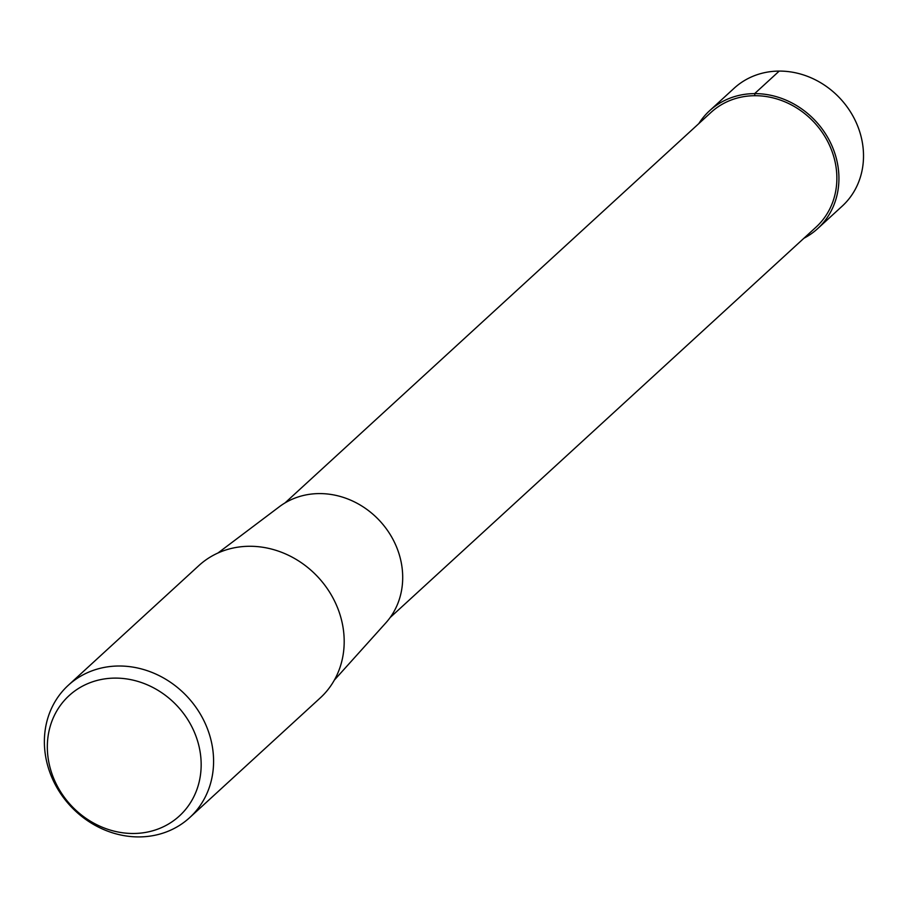 <?xml version="1.0" encoding="UTF-8"?>
<svg xmlns="http://www.w3.org/2000/svg" width="908" height="908" viewBox="0 0 908 908"><rect width="100%" height="100%" fill="white"/><g stroke="black" fill="none" stroke-linecap="round" stroke-linejoin="round"><path stroke-width="1.36" d="M709.545 110.776L734.129 88.246A79.961 71.244 47.5 0 1 779.223 71.085A79.961 71.244 47.5 0 1 855.711 121.49A79.961 71.244 47.5 0 1 842.193 206.139L817.62 228.668A79.961 71.244 -132.5 0 0 831.126 144.02A79.961 71.244 -132.5 0 0 754.639 93.615A79.961 71.244 -132.5 0 0 709.545 110.776A79.961 71.244 -132.5 0 0 698.808 123.602M803.909 238.259A79.961 71.244 -132.5 0 0 817.62 228.668M68.316 685.268L198.909 565.548A89.79 80.006 47.5 0 1 249.541 546.275A89.79 80.006 47.5 0 1 335.427 602.867A89.79 80.006 47.5 0 1 320.252 697.923L189.659 817.643A89.79 80.006 -132.5 0 0 204.822 722.598A89.79 80.006 -132.5 0 0 118.948 666.007A89.79 80.006 -132.5 0 0 68.316 685.268A89.79 80.006 -132.5 0 0 53.141 780.324A89.79 80.006 -132.5 0 0 139.026 836.915A89.79 80.006 -132.5 0 0 189.659 817.643M115.123 678.106A81.618 72.731 -132.5 0 0 47.874 756.126A81.618 72.731 -132.5 0 0 133.374 833.487A81.618 72.731 -132.5 0 0 200.623 755.467A81.618 72.731 -132.5 0 0 115.123 678.106M217.909 553.04L279.414 506.687A79.064 70.449 47.5 0 1 319.355 493.589A79.064 70.449 47.5 0 1 393.505 540.408A79.064 70.449 47.5 0 1 385.877 622.831L334.371 680.081M285.021 502.919L711.032 112.399A77.77 69.292 47.5 0 1 754.889 95.703A77.77 69.292 47.5 0 1 829.276 144.724A77.77 69.292 47.5 0 1 816.133 227.057L390.122 617.565M779.223 71.085L754.639 93.615L754.889 95.703"/></g></svg>
